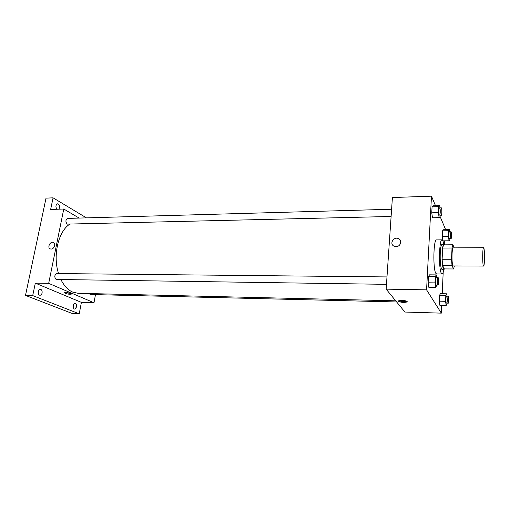 <?xml version="1.0" encoding="UTF-8"?>
<svg xmlns="http://www.w3.org/2000/svg" width="510" height="510" viewBox="0 0 510 510"><rect width="100%" height="100%" fill="white"/><g stroke="black" fill="none" stroke-linecap="round" stroke-linejoin="round"><path stroke-width="0.76" d="M483.333 265.678C482.352 263.211 482.575 247.165 483.576 247.688C484.749 247.286 484.774 266.469 483.601 266.067L483.333 265.678M483.601 266.067L453.231 265.952L452.867 265.563C451.522 263.141 451.834 247.363 453.205 247.873L483.576 247.688M454.2 247.866L452.899 244.781L452.026 248L451.541 259.258L452.013 265.608L453.562 268.974L454.372 265.959M452.026 248L442.642 248.058L442.119 259.258L451.541 259.258M452.013 265.608L442.629 265.576L444.306 268.923L453.562 268.974M442.629 265.576L442.119 259.258M442.642 248.058L443.592 244.857L452.899 244.781M444.439 244.851L443.898 244.335C443.024 244.653 442.431 247.567 442.119 253.087C441.909 262.605 442.514 268.081 443.929 269.516L444.503 268.923M443.929 269.516L442.081 269.503L441.539 268.98C440.442 266.041 440.009 260.744 440.245 253.094C440.563 247.579 441.169 244.666 442.055 244.347L443.898 244.335M443.815 269.516C443.317 272.436 442.737 273.934 442.062 273.998L441.335 273.315C438.511 268.936 439.148 238.82 442.023 239.853C442.699 239.923 443.286 241.415 443.783 244.335M442.062 273.998L436.541 273.953L435.789 273.271C432.843 268.904 433.506 238.884 436.503 239.91L442.023 239.853M440.002 207.87L439.697 205.606L433.092 205.798L432.066 206.786L431.753 212.81L432.48 217.776L439.11 217.623L440.079 216.546L440.143 215.29M449.807 231.789L449.533 229.64L443.426 229.736L442.565 230.82L442.297 236.404L442.909 240.847L449.042 240.79L449.858 239.63L449.903 238.597M445.153 229.71L445.204 228.595L440.085 216.501M435.521 205.728L431.473 196.172L426.577 289.846L441.316 313.14L441.666 305.433M442.208 293.728L443.196 272.295M444.459 244.851L444.637 240.828M436.707 277.44L436.324 274.903L429.547 274.839L428.464 276.426L428.132 282.795L428.897 287.506L435.706 287.615L436.77 285.065M447.034 296.183L446.696 293.811L440.442 293.69L439.531 295.284L439.257 301.168L439.894 305.388L446.18 305.554L447.066 303.182M431.473 196.172L392.407 197.536L386.147 289.151L426.577 289.846M396.021 246.636L393.841 246.088C388.951 243.57 394.217 235.894 398.826 238.814C402.511 240.714 400.337 246.808 396.021 246.636C400.337 246.808 402.511 240.714 398.826 238.814L398.826 238.814C394.217 235.9 388.951 243.57 393.841 246.088M386.147 289.151L404.921 312.05L441.316 313.14M398.52 301.308L398.629 300.823C400.063 299.67 408.803 300.894 406.948 301.984C403.914 302.73 401.102 302.506 398.52 301.308M406.731 301.251C404.067 301.805 401.459 301.614 398.903 300.683M395.715 300.823L78.036 293.295L72.656 292.09C67.983 290.024 64.081 285.874 60.951 279.639M58.561 273.577C52.613 255.727 58.319 231.387 69.647 224.247M89.11 293.556L90.321 294.499L396.64 301.958M391.113 216.476L67.186 224.113C65.376 221.697 65.522 219.791 67.613 218.401L391.603 209.24M386.472 284.338L56.106 279.461C54.181 277.019 54.391 275.049 56.737 273.558L386.982 276.93M79.12 218.076L63.769 209.011L48.686 283.356L93.993 302.749L95.478 294.627M48.686 283.356L35.311 283.126L32.71 295.59L25.5 295.405L46.027 198.135L53.065 197.835L50.643 209.463L63.769 209.011M51.102 249.052L50.362 248.937C46.971 247.956 50.012 241.096 53.25 242.409C56.202 243.232 54.277 249.212 51.102 249.052C54.277 249.212 56.202 243.232 53.25 242.409L53.25 242.409C50.012 241.096 46.971 247.956 50.369 248.937M25.5 295.405L72.439 313.567L79.241 313.828L81.396 302.373L93.993 302.749M35.311 283.126L81.396 302.373M65.133 293.327L64.509 292.689C65.267 291.962 72.445 293.441 71.355 294.091C69.857 294.436 67.785 294.181 65.133 293.327M70.928 293.543L65.076 292.53M56.941 209.247C55.411 206.76 55.628 204.956 57.585 203.822C59.084 204.166 59.734 205.479 59.536 207.768L58.854 209.183M86.451 217.866L53.065 197.835M42.088 293.001C41.737 294.417 41.061 295.162 40.06 295.239C37.498 295.322 37.746 289.03 40.296 289.234C41.724 289.578 42.324 290.834 42.088 293.001M76.589 306.943L74.785 309.079C72.547 309.137 72.847 303.259 75.066 303.469C76.283 303.781 76.793 304.942 76.589 306.943M32.71 295.59L79.241 313.828M446.696 293.811L445.829 295.411L445.568 301.314L446.18 305.554M448.207 303.208L446.288 303.061C445.721 302.277 445.88 295.966 446.46 296.17L448.258 296.208C448.908 296.055 448.857 303.386 448.207 303.208L448.086 303.106C447.531 302.315 447.691 296.004 448.258 296.208M440.442 293.69L439.531 295.284L445.829 295.411M439.531 295.284L439.257 301.168L445.568 301.314M439.257 301.168L439.894 305.388M449.533 229.64L448.711 230.724L448.462 236.328L449.042 240.79M451.057 238.584L449.144 238.425C448.666 235.614 448.704 233.408 449.265 231.795L451.018 231.769C451.637 231.604 451.675 238.737 451.057 238.584L450.904 238.406C450.426 235.594 450.47 233.382 451.018 231.769M443.426 229.736L442.565 230.82L448.711 230.724M442.565 230.82L442.297 236.404L448.462 236.328M442.297 236.404L442.909 240.847M436.324 274.903L435.291 276.49L434.979 282.891L435.706 287.615M437.943 285.084L435.833 284.918C435.17 283.974 435.342 277.217 436.024 277.427L437.975 277.453C438.747 277.281 438.715 285.269 437.943 285.084L437.79 284.943C437.134 284 437.306 277.236 437.975 277.453M429.547 274.839L428.464 276.426L435.291 276.49M428.464 276.426L428.132 282.795L434.979 282.891M428.132 282.795L428.897 287.506M439.697 205.606L438.721 206.595L438.421 212.638L439.11 217.623M441.341 215.265L439.237 215.073C438.67 211.981 438.715 209.591 439.365 207.889L441.265 207.831C441.991 207.647 442.068 215.418 441.341 215.265L441.137 215.029C440.583 211.937 440.621 209.534 441.265 207.831M433.092 205.798L432.066 206.786L438.721 206.595M432.066 206.786L431.753 212.81L438.421 212.638M431.753 212.81L432.48 217.776M406.98 301.423L406.948 301.984"/></g></svg>

